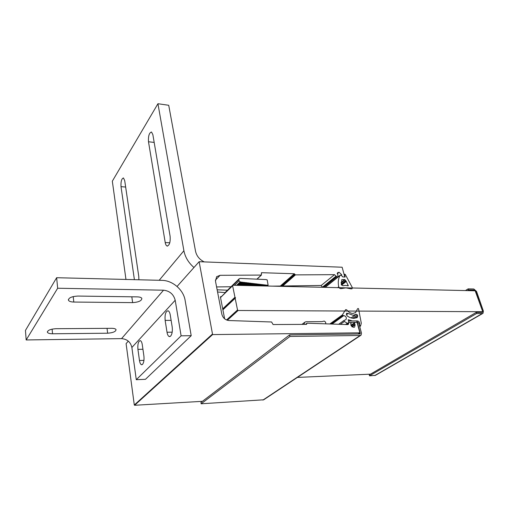 <?xml version="1.0" encoding="UTF-8"?>
<svg xmlns="http://www.w3.org/2000/svg" width="509" height="509" viewBox="0 0 509 509"><rect width="100%" height="100%" fill="white"/><g stroke="black" fill="none" stroke-linecap="round" stroke-linejoin="round"><path stroke-width="0.76" d="M198.885 261.989L177.056 286.472L199.134 261.702L212.597 334.591L359.888 332.829L357.064 322.369L355.091 322.382L354.449 323.737L355.155 324.799L354.633 327.026L353.768 327.37L352.96 326.829L352.393 327.039L350.612 323.699L351.146 323.482L351.045 322.738L350.268 322.394L348.792 322.477L348.372 324.386L347.781 324.589L307.105 323.202L305.877 324.373M322.572 287.299L336.233 276.298L336.767 276.769L338.58 276.654L337.785 275.585L337.817 272.461L338.689 272.601L338.988 272.188L341.66 274.656L341.526 275.649L342.856 276.96L344.79 277.023L342.137 267.231L199.134 261.702M281.623 286.02L294.876 274.396L295.449 274.885L334.515 274.663L336.233 276.298M126.092 343.632L128.306 341.138L126.092 343.632L134.3 405.011L212.228 334.267M212.597 334.591L134.605 405.272L202.423 401.327M358.101 334.025L359.888 332.829M355.091 322.382L350.86 325.315M306.132 324.367L306.8 323.864L306.469 324.367L273.091 324.538L271.596 321.987L228.923 320.53C225.258 320.053 222.897 317.947 221.835 314.212L215.485 281.184L216.63 276.711L220.073 275.312L261.244 275.076L261.626 272.697L261.257 273.047M336.767 276.769L323.641 287.324M280.319 286.039L294.285 273.759L261.626 272.697M294.285 273.759L294.838 274.243L281.413 286.026M216.592 286.942L231.041 286.739M272.449 286.153L321.039 285.46L322.521 287.299M227.523 290.187L217.146 289.812M217.559 291.988L225.449 292.643M221.428 296.575L220.422 297.052L224.634 318.819M266.353 286.013L267.238 285.155L268.116 285.256L267.2 279.912L266.016 279.568L240.114 278.41L239.052 278.894L238.855 279.594L239.045 280.853L240.363 281.948L236.863 285.339M267.263 286.033L268.116 285.256M266.436 285.294L265.819 285.225M264.998 285.982L266.048 285.015M265.202 285.155L264.578 285.078M263.637 285.95L264.814 284.868M263.961 285.008L263.338 284.938M262.275 285.918L263.579 284.716M262.72 284.868L262.097 284.798M260.913 285.886L262.345 284.569M261.473 284.728L260.85 284.652M259.552 285.854L261.104 284.423M260.226 284.582L259.603 284.512M258.184 285.823L259.864 284.276M258.979 284.442L256.129 283.831L254.086 285.734L255.849 284.086L255.499 283.755L253.399 285.714L255.225 284.009L254.875 283.678L252.712 285.702L254.602 283.939L254.252 283.608L252.031 285.683L253.972 283.863L253.622 283.532L251.344 285.67L253.348 283.787L252.998 283.456L250.657 285.651L252.718 283.71L252.369 283.379L249.97 285.638L252.095 283.64L251.745 283.309L249.283 285.619L251.465 283.564L251.115 283.233L248.602 285.606M256.822 285.791L258.617 284.124M256.135 285.778L257.999 284.054M255.454 285.759L257.376 283.977M254.767 285.746L256.752 283.901M248.596 285.606L251.115 283.233M250.205 283.411L247.902 285.587L250.485 283.157L249.855 283.08L247.221 285.574L249.575 283.341L249.225 283.004L246.534 285.555M246.528 285.555L249.225 283.004M248.316 283.189L245.841 285.543L248.596 282.934L247.966 282.858L245.16 285.524L247.686 283.112L247.336 282.781L244.473 285.511M244.46 285.511L247.336 282.781M246.426 282.966L243.766 285.492L246.706 282.705L246.07 282.629L243.092 285.479L245.79 282.889L245.44 282.552L242.399 285.466M242.386 285.46L245.44 282.552M244.524 282.737L241.699 285.447L244.804 282.482L244.174 282.406L241.018 285.434L243.887 282.66L243.537 282.33L240.324 285.415L243.257 282.584L242.901 282.253L239.637 285.403M239.618 285.403L242.901 282.253M238.944 285.384L242.271 282.177L241.635 282.101L238.25 285.371L241.349 282.361L240.999 282.024L237.557 285.352L240.712 282.285L240.363 281.948M242.621 282.508L242.271 282.177M245.16 282.813L244.804 282.482M247.056 283.036L246.706 282.705M248.946 283.265L248.596 282.934M250.835 283.488L250.485 283.157M259.59 284.531L259.24 284.2M260.831 284.677L260.481 284.346M262.071 284.824L261.721 284.499M263.312 284.976L262.962 284.646M264.546 285.123L264.196 284.792M265.781 285.269L265.431 284.938M267.015 285.415L266.665 285.085M238.925 285.384L241.985 282.438M257.503 285.81L258.966 284.455M258.871 285.842L260.207 284.607M260.233 285.873L261.454 284.754M261.594 285.905L262.689 284.9M262.956 285.931L263.929 285.046M264.317 285.963L265.164 285.193M265.673 285.994L266.398 285.339M220.505 297.479L233.014 285.25L232.626 285.74L234.954 297.256L222.707 308.842M232.626 285.74L220.524 297.574M226.537 319.983L237.525 309.968L238.123 310.49L482.411 311.712L482.596 311.285L475.171 290.792L233.014 285.25M222.897 309.841L235.158 298.28L237.525 309.968M238.123 310.49L227.351 320.276M297.402 377.417L370.482 374.16M481.139 312.45L482.411 311.712M235.158 298.28L235.546 297.778L234.954 297.256M222.878 309.726L235.546 297.778M303.924 324.379L304.751 322.254L305.909 321.733L322.019 321.618L324.214 321.071L325.582 322.108L325.811 323.839M289.596 334.909L200.915 402.473L201.144 403.783L289.945 336.455L289.596 334.909L360.022 333.949M360.856 335.304L263.681 399.8L201.144 403.783M360.086 333.904L360.251 333.217L357.522 323.139L356.644 322.375L348.9 322.401L348.512 320.95L356.255 320.931L358.775 323.132L361.505 333.204L361.046 335.176L360.181 335.469L289.945 336.455M342.901 285.734L345.274 285.403L348.232 285.803L346.215 281.261L344.727 279.549L341.813 279.6L341.291 284.525L342.901 285.734M345.904 287.878L351.146 288.87L352.082 288.749L352.209 287.381L345.28 274.44L344.472 274.154L345.147 277.03L342.901 276.96L341.253 275.312L340.209 275.216C338.294 278.391 337.804 282.247 338.733 286.79C339.229 288.158 340.063 288.756 341.227 288.597L345.904 287.878M345.834 280.675L341.246 284.264M354.429 318.322L357.725 316.013L357.439 314.956L356.281 314.282L353.112 315.287L348.131 313.461L346.235 314.823M357.725 316.013L357.184 317.622L353.933 318.341C351.598 318.316 349.295 317.47 347.017 315.803L346.451 313.264L348.131 313.461M357.203 309.415L355.657 312.513L352.896 313.455C350.523 313.347 348.442 312.125 346.654 309.796L345.662 309.625L342.385 314.893L342.792 315.548L343.842 315.561C346.171 316.388 346.858 317.762 345.91 319.69L344.001 320.46L344.345 321.503L347.443 323.272L348.85 322.693L348.194 319.69L352.4 320.937L357.394 320.924C358.915 321.255 359.653 322.21 359.621 323.807L359.36 324.965L360.557 326.014L361.295 323.209L358.552 308.791L357.954 308.429L357.203 309.415M345.547 324.513L347.342 323.253M345.719 324.519L347.513 323.26M340.349 324.335L344.345 321.503M344.001 320.46L338.644 324.278L344.008 320.454M329.838 323.978L342.385 314.893M351.14 317.915L356.026 314.46M465.436 290.569L468.153 288.864L468.509 289.914L474.178 290.047L475.711 291.402L482.532 311.088L482.328 312.329L476.22 312.424L369.254 374.879L369.509 375.814L375.438 375.349L482.825 313.417M468.153 288.864L473.815 289.004L476.551 291.422L483.372 311.094L483.016 313.302L482.297 313.525L476.589 313.506L476.22 312.424M476.589 313.506L369.509 375.814M467.396 290.614L468.509 289.914M170.63 336.125L169.255 336.57C168.193 336.137 167.448 334.693 167.016 332.237L165.139 320.384C164.706 314.441 165.692 311.241 168.097 310.789C169.109 311.196 169.821 312.583 170.248 314.95L172.188 326.931C172.666 331.066 172.15 334.133 170.63 336.125M139.479 360.499C139.86 362.93 140.529 364.336 141.483 364.73L142.539 364.374C143.837 362.643 144.289 359.844 143.894 355.976L142.285 344.72C141.909 342.379 141.267 341.017 140.35 340.648C138.372 341.087 137.564 343.989 137.92 349.365L139.479 360.499L143.945 360.372M136.278 379.695L145.453 379.313L191.199 335.692L185.123 300.386C183.507 289.844 172.64 280.434 161.964 280.357L56.639 277.71L25.45 330.443L26.175 339.955L121.543 338.631C127.142 339.089 130.59 342.042 131.876 347.488L175.198 300.265L181.109 335.819L136.278 379.695L131.876 347.488M107.641 333.21C113.138 332.771 115.937 331.556 116.039 329.571C115.511 328.757 114.048 328.337 111.643 328.311L55.933 328.706C50.308 329.113 47.471 330.322 47.432 332.32C48.056 333.274 49.755 333.758 52.542 333.777L107.641 333.21L107.043 328.35M175.198 300.265C173.607 294.253 169.72 290.893 163.542 290.194L57.663 288.24L26.175 339.955M77.801 296.066L137.322 296.881C139.746 296.951 141.248 297.447 141.833 298.357C141.782 300.762 138.715 302.187 132.633 302.626L73.792 302.047C70.942 301.971 69.173 301.392 68.48 300.316C68.454 297.873 71.559 296.461 77.801 296.066M56.639 277.71L57.663 288.24M191.199 335.692L181.109 335.819M125.965 279.454L112.324 181.185L157.936 103.728L183.902 250.74C185.142 257.147 188.495 262.733 193.961 267.505M152.853 134.618L170.108 236.297C170.496 242.239 169.478 245.478 167.041 246.019C166.176 245.662 165.571 244.505 165.221 242.551L148.488 141.75C148.195 135.96 149.201 132.709 151.517 132.003L152.853 134.618M138.881 279.778L138.766 276.406L124.711 180.612L123.471 177.959C121.587 178.583 120.767 181.478 121.015 186.65L134.395 279.664M157.936 103.728L168.721 105.28L195.539 251.268C196.627 256.014 199.515 259.558 204.211 261.9M346.635 324.551L348.665 323.126M338.135 272.519L337.282 273.212M295.449 274.885L282.737 286.007M321.185 285.473L334.515 274.663M354.449 323.737L351.229 325.97M354.888 324.519L351.821 326.632M355.155 324.799L352.139 326.88M256.886 279.174L261.244 275.076M220.073 275.312L215.371 280.166M336.175 276.075L322.477 287.114M338.116 276.813L324.965 287.35M341.66 274.656L341.055 275.146M220.416 296.957L220.811 296.569M240.14 281.922L236.621 285.333M238.855 279.594L233.071 285.25M234.503 285.282L239.045 280.853M360.181 335.469L262.899 400.087M360.251 333.217L359.055 334.012M346.215 281.261L341.463 284.976M340.209 275.216L338.739 276.387M338.733 286.79L337.639 287.642M346.241 281.502L341.577 285.148M345.605 280.535L341.202 283.984M345.045 279.74L341.119 282.832M344.727 279.549L341.125 282.387M348.29 285.269L347.622 285.784M359.061 324.195L359.621 323.807M332.072 324.055L343.842 315.561M331.066 324.017L342.792 315.548M352.75 318.265L357.439 314.956M482.297 313.525L374.751 375.572M474.178 290.047L473.058 290.741M167.016 332.237L172.195 332.18M163.542 290.194L121.543 338.631M137.92 349.365L142.934 349.257M52.115 329.126L52.542 333.777M165.139 320.384L171.126 320.377M131.812 296.804L132.633 302.626M73.213 296.582L73.792 302.047M159.183 280.287L183.902 250.74M165.221 242.551L169.783 242.78M148.488 141.75L154.176 142.425M121.015 186.65L125.653 187.051M351.108 323.508L350.593 323.87M338.53 276.692L325.219 287.356M338.663 272.62L337.187 273.817M305.425 324.373L306.863 323.279M256.962 279.244L261.499 274.981M225.042 292.611L239.052 278.894M301.958 324.392L304.751 322.254M340.286 275.114L338.746 276.355M355.187 312.85L355.657 312.513M359.71 326.587L360.493 326.059M169.255 336.57L169.961 336.564M141.483 364.73L142.036 364.711M47.369 331.664L47.432 332.32M68.391 299.464L68.48 300.316M167.041 246.019L167.626 246.051"/></g></svg>
